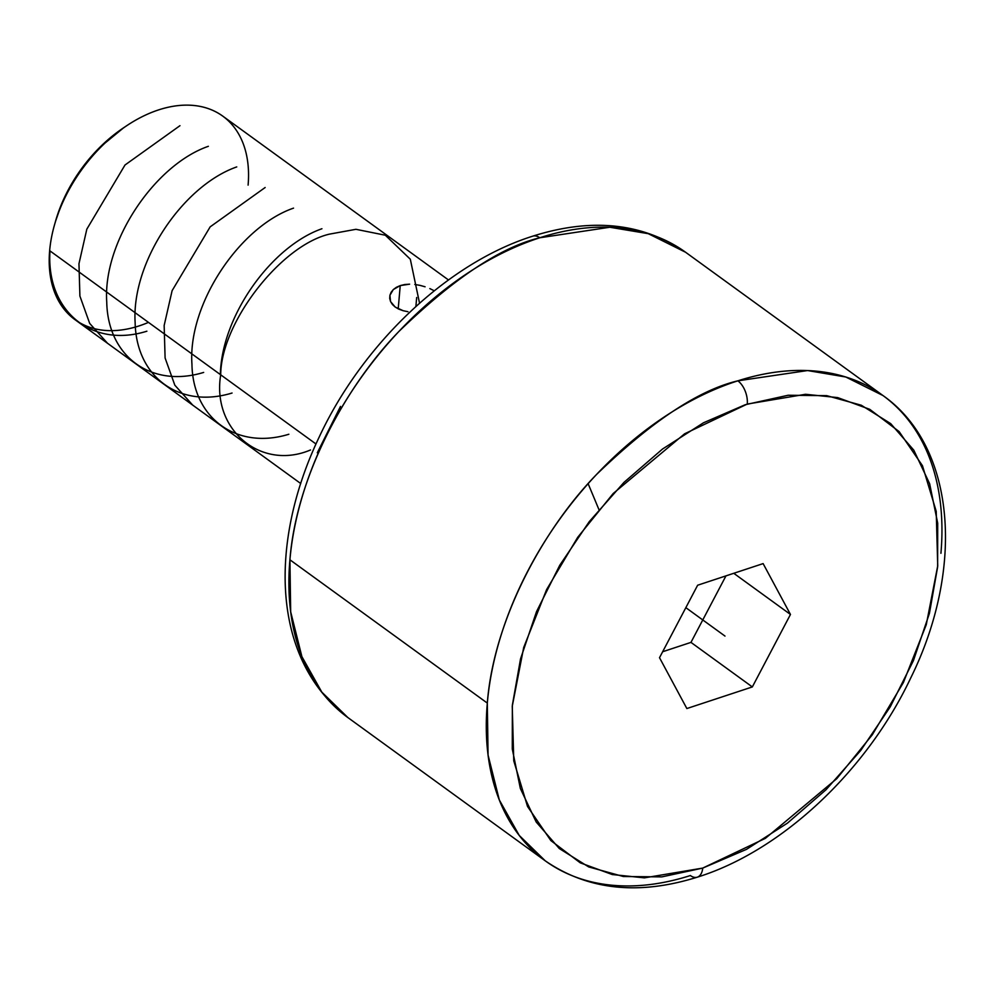 <?xml version="1.0" encoding="UTF-8"?>
<svg xmlns="http://www.w3.org/2000/svg" width="993" height="993" viewBox="0 0 993 993"><rect width="100%" height="100%" fill="white"/><g stroke="black" fill="none" stroke-linecap="round" stroke-linejoin="round"><path stroke-width="1.49" d="M697.359 877.154A17.824 10.004 -107.8 0 1 690.383 875.541A287.474 188.98 -54 0 1 545.256 860.832A287.474 188.98 -54 0 1 487.315 703.081A287.474 188.98 -54 0 1 737.861 380.828L807.582 370.55L845.837 377.017L882.988 395.549L685.592 252.259C642.732 222.879 591.828 217.504 532.844 236.135C448.104 262.735 362.668 343.628 319.113 437.218C269.091 542.017 270.766 659.215 347.848 717.542A287.474 188.98 126 0 1 289.919 559.791L487.315 703.081L289.919 559.791A287.474 188.98 126 0 1 539.758 237.774L609.789 227.248L648.243 233.665L685.592 252.259A287.474 188.98 126 0 0 539.758 237.774A17.824 9.98 -107.9 0 0 532.782 236.16A17.824 9.98 72.1 0 1 539.758 237.774C500.534 247.232 453.491 278.549 398.652 331.712C346.272 385.718 296.348 476.081 289.919 559.791L290.676 611.787L301.897 656.646L321.819 692.133L347.848 717.542L545.256 860.832L519.227 835.436L499.318 799.961L488.072 755.102L487.315 703.081C493.744 619.247 543.854 528.661 596.408 474.617C651.433 421.429 698.575 390.162 737.861 380.828A17.824 10.004 72.2 0 1 747.257 404.064L684.611 433.792L613.19 493.509L577.715 537.3L546.609 589.581L523.708 647.448L512.251 706.321L513.766 760.837L527.519 806.453L550.854 840.575L580.247 862.83L612.309 874.548L644.407 877.862L702.721 868.093A17.824 10.004 72.2 0 1 697.359 877.154A17.824 10.004 -107.8 0 0 702.721 868.093L661.81 876.893L623.306 876.496L588.688 866.926L559.282 848.531L536.195 822.018L520.332 788.405L512.276 748.97L512.351 705.229L520.543 658.843L536.543 611.589L559.754 565.265L589.259 521.648L623.964 482.399L662.517 449.035L703.466 422.795L745.234 404.722L788.169 395.251L826.673 395.648L861.291 405.231L890.696 423.626L913.783 450.139L929.647 483.752L937.702 523.187L937.628 566.929L929.436 613.314L913.436 660.568L890.225 706.892L860.72 750.497L826.015 789.745L787.461 823.123L746.513 849.35L702.721 868.093L765.367 838.353L836.789 778.649L872.264 734.845L903.369 682.576L926.27 624.696L937.727 565.836L936.213 511.321L922.46 465.705L899.124 431.583L869.731 409.315L837.67 397.597L805.571 394.283L747.257 404.064A17.824 10.004 -107.8 0 0 737.861 380.828A287.474 188.98 -54 0 1 882.988 395.549A287.474 188.98 -54 0 1 940.93 553.287M448.488 279.964L222.755 116.107A125.763 82.68 126 0 0 117.472 132.379A125.763 82.68 126 0 0 49.65 250.658A125.763 82.68 -54 0 1 54.392 225.274A125.763 82.68 -54 0 1 126.632 125.763A125.763 82.68 -54 0 1 248.101 185.12M126.632 125.763L123.355 127.948A118.217 77.715 126 0 0 55.459 221.489A118.217 77.715 126 0 0 54.95 223.351M148.466 322.39A125.763 82.68 -54 0 1 49.65 250.658L315.985 443.983L49.65 250.658A125.763 82.68 126 0 0 74.996 319.672L300.73 483.529M434.115 290.713L429.832 288.591L434.115 290.713M425.078 286.778L419.989 285.363L425.078 286.778M414.801 284.47L419.989 285.363L414.801 284.47M404.734 284.532L409.637 284.172L400.241 285.587L404.734 284.532M396.406 287.287L400.241 285.587L398.205 308.848L400.241 285.587L393.315 289.559L396.406 287.287M391.13 292.265L393.315 289.559L389.914 295.293L391.13 292.265M389.715 298.434L389.914 295.293L390.547 301.549L389.715 298.434M392.396 304.466L390.547 301.549L395.202 307.048L392.396 304.466M398.826 309.146L395.202 307.048L403.158 310.71L398.826 309.146M407.974 311.715L403.158 310.71L407.974 311.715M598.953 509.62L588.129 483.678M662.654 651.743L690.967 642.384L725.97 575.866L690.967 642.384L752.334 686.933L686.858 708.543L659.513 657.701L697.645 585.225L763.12 563.602L790.465 614.456L733.765 573.296L790.465 614.456L752.334 686.933L690.967 642.384L662.654 651.743M752.334 686.933L790.465 614.456L763.12 563.602L697.645 585.225L659.513 657.701L686.858 708.543L752.334 686.933M317.288 452.796L340.487 406.422M55.385 221.762L61.492 204.186L71.657 183.804L84.591 164.602L99.834 147.324L123.777 127.663M724.989 636.079L685.84 607.654M415.893 306.465L416.675 297.515M220.359 374.572C221.6 315.737 271.399 246.5 321.931 228.738M288.851 434.251C236.793 450.239 192.803 418.264 191.947 364.257C187.727 304.106 239.661 226.739 293.531 208.133M192.692 405.094L174.842 385.21L165.099 357.989L164.155 325.505L172.112 290.664L210.168 226.851L265.143 187.516M232.064 393.029C179.795 408.992 136.339 377.352 135.147 322.837C131.262 262.437 182.526 185.927 236.744 166.911M203.664 372.425C151.656 388.375 107.79 356.822 106.748 302.095C102.676 241.833 154.747 164.85 208.356 146.306M107.505 343.268L89.693 323.433L79.899 296.075L78.968 263.728L86.825 229.16L124.994 165.012L179.956 125.689M146.89 331.203C91.617 348.568 45.926 310.784 49.998 250.906M310.499 449.966C260.985 471.005 211.596 429.671 220.707 374.82C220.942 322.899 280.709 245.532 329.378 234.149L355.941 229.309L385.334 235.229L410.32 259.235L419.542 303.2M882.988 395.549C955.936 446.8 964.811 568.555 910.68 678.07C866.715 771.015 781.578 850.989 697.285 877.179C638.586 895.537 587.906 890.088 545.256 860.832M54.392 225.274L55.459 221.489"/></g></svg>

